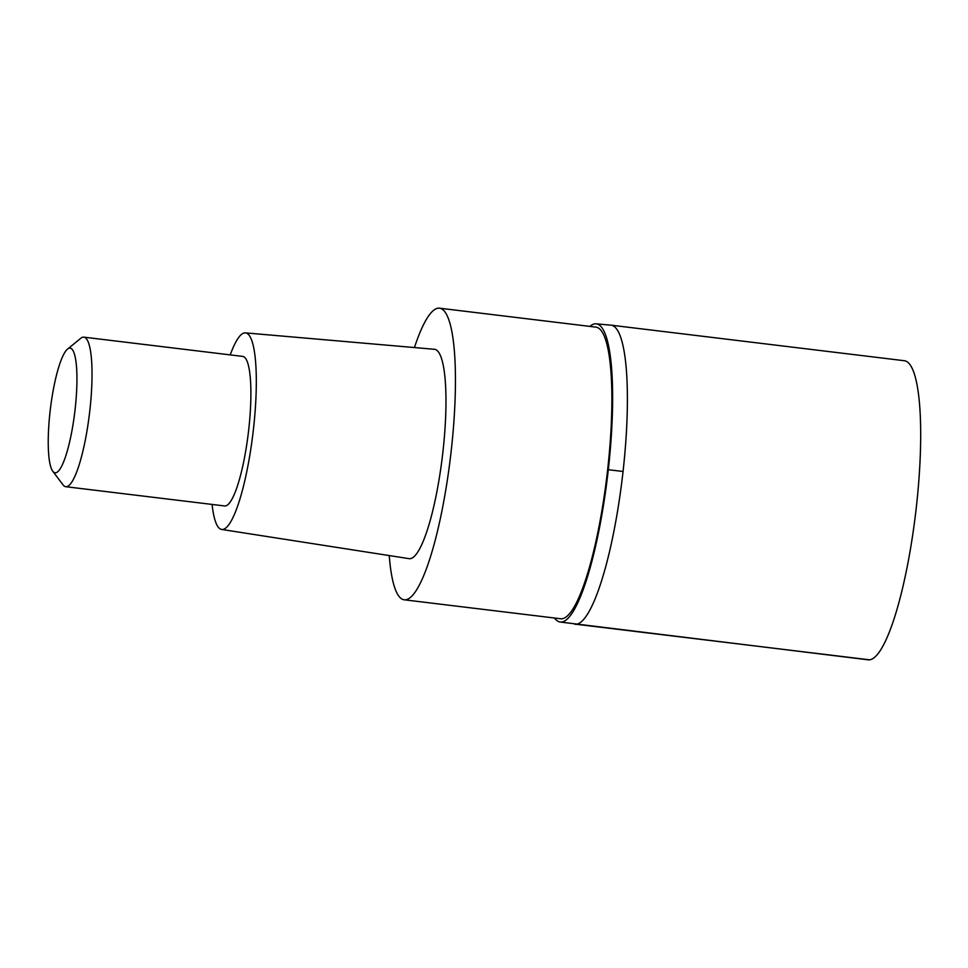 <?xml version="1.0" encoding="UTF-8"?>
<svg xmlns="http://www.w3.org/2000/svg" width="968" height="968" viewBox="0 0 968 968"><rect width="100%" height="100%" fill="white"/><g stroke="black" fill="none" stroke-linecap="round" stroke-linejoin="round"><path stroke-width="1.45" d="M589.863 326.397A150.185 29.427 96.9 0 1 596.022 323.82A150.185 29.427 96.9 0 1 608.303 469.722A150.185 29.427 96.9 0 1 559.867 621.988L868.127 659.813A150.645 29.512 -83.1 0 0 916.345 507.026A150.645 29.512 -83.1 0 0 904.378 360.725L611.086 325.175A150.645 29.512 96.9 0 1 623.053 471.489A150.645 29.512 96.9 0 1 574.835 624.263A150.645 29.512 -83.1 0 0 623.053 471.489A150.645 29.512 -83.1 0 0 611.086 325.175L596.01 323.82M559.867 621.988A150.185 29.427 96.9 0 1 554.519 618.007M404.2 599.797L560.629 618.758A146.87 28.774 -83.1 0 0 607.638 469.795A146.87 28.774 -83.1 0 0 595.961 327.136L439.545 308.187A146.87 28.774 96.9 0 1 451.209 450.834A146.87 28.774 96.9 0 1 404.2 599.797A146.87 28.774 96.9 0 1 389.245 555.571M414.449 347.56A146.87 28.774 96.9 0 1 439.545 308.187M221.636 529.448L409.053 558.657A105.452 20.667 -83.1 0 0 442.933 451.717A105.452 20.667 -83.1 0 0 434.426 349.291L245.461 332.883A99.002 19.396 96.9 0 1 253.459 429.054A99.002 19.396 96.9 0 1 221.636 529.448A99.002 19.396 96.9 0 1 212.113 504.437M230.239 354.893A99.002 19.396 96.9 0 1 245.461 332.883M65.751 486.698L224.612 505.949A75.322 14.762 -83.1 0 0 248.728 429.562A75.322 14.762 -83.1 0 0 242.738 356.406L83.865 337.154A75.322 14.762 96.9 0 1 89.855 410.311A75.322 14.762 96.9 0 1 65.751 486.698A75.322 14.762 96.9 0 1 63.005 484.835L52.744 471.21A62.763 12.294 96.9 0 1 50.046 411.799A62.763 12.294 96.9 0 1 67.542 349.097A62.763 12.294 96.9 0 1 75.129 409.101A62.763 12.294 96.9 0 1 52.744 471.21M67.542 349.097L80.755 338.304A75.322 14.762 96.9 0 1 83.865 337.154M869.482 659.813L576.19 624.275M608.303 469.722A251.063 11.168 6.4 0 1 623.053 471.489"/></g></svg>
